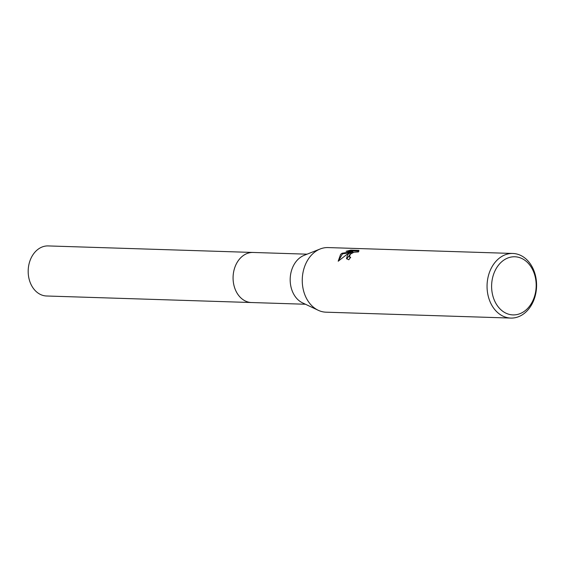 <?xml version="1.0" encoding="UTF-8"?>
<svg xmlns="http://www.w3.org/2000/svg" width="564" height="564" viewBox="0 0 564 564"><rect width="100%" height="100%" fill="white"/><g stroke="black" fill="none" stroke-linecap="round" stroke-linejoin="round"><path stroke-width="0.85" d="M305.469 304.25L251.481 302.53A25.049 19.19 -88.2 0 1 233.82 284.799A25.049 19.19 -88.2 0 1 241.455 257.057A25.049 19.19 -88.2 0 1 253.074 252.46A25.056 19.197 -88.2 0 1 253.553 252.475M251.819 302.544A25.049 19.19 -88.2 0 1 233.863 285.01A25.049 19.19 -88.2 0 1 241.448 257.057A25.049 19.19 -88.2 0 1 253.412 252.468M510.787 318.075L325.992 312.181A32.317 24.76 -88.2 0 1 318.237 310.285L302.565 302.882A25.049 19.19 -88.2 0 1 290.312 282.698A25.049 19.19 -88.2 0 1 298.553 258.876A25.049 19.19 -88.2 0 1 304.081 255.365L320.19 248.978A32.317 24.76 -88.2 0 1 328.051 247.575L512.852 253.469A32.317 24.76 -88.2 0 1 535.631 276.346A32.317 24.76 -88.2 0 1 525.782 312.139A32.317 24.76 -88.2 0 1 510.787 318.075A32.317 24.76 -88.2 0 1 488.008 295.191A32.317 24.76 -88.2 0 1 497.857 259.398A32.317 24.76 -88.2 0 1 512.852 253.469M318.237 310.285A32.317 24.76 -88.2 0 1 302.424 284.242A32.317 24.76 -88.2 0 1 313.055 253.504A32.317 24.76 -88.2 0 1 320.19 248.978M358.916 250.402L358.443 251.932L353.938 252.235L350.505 254.047L349.32 256.676L350.674 257.325A32.317 24.76 91.8 0 0 348.792 259.785L346.486 258.601L347.664 254.611L350.702 252.453L346.684 254.576L338.196 261.224M338.196 261.217L340.6 254.385L342.094 253.243L352.733 251.516L346.092 251.304L350.73 250.141L358.916 250.395M501.333 262.105A29.088 22.285 -88.2 0 1 532.303 269.028A29.088 22.285 -88.2 0 1 526.466 309.573A29.088 22.285 -88.2 0 1 495.488 302.642A29.088 22.285 -88.2 0 1 501.333 262.105M350.251 257.84L349.32 256.676M358.944 251.079L351.097 250.825L350.73 250.134M346.698 258.918L351.055 253.123L350.702 252.453M351.09 250.832L348.446 251.375M352.733 251.516L353.085 252.186L350.737 252.524M350.484 252.559L342.44 253.899L338.315 261.104M342.44 253.899L342.094 253.243M251.96 302.544A25.056 19.197 -88.2 0 1 251.473 302.537L46.572 295.994A25.049 19.19 -88.2 0 1 31.521 285.433A25.049 19.19 -88.2 0 1 30.59 259.186A25.049 19.19 -88.2 0 1 48.173 245.925L307.063 254.181M251.473 302.537A25.056 19.197 -88.2 0 1 236.415 291.969A25.056 19.197 -88.2 0 1 235.484 265.714A25.056 19.197 -88.2 0 1 253.067 252.453"/></g></svg>
